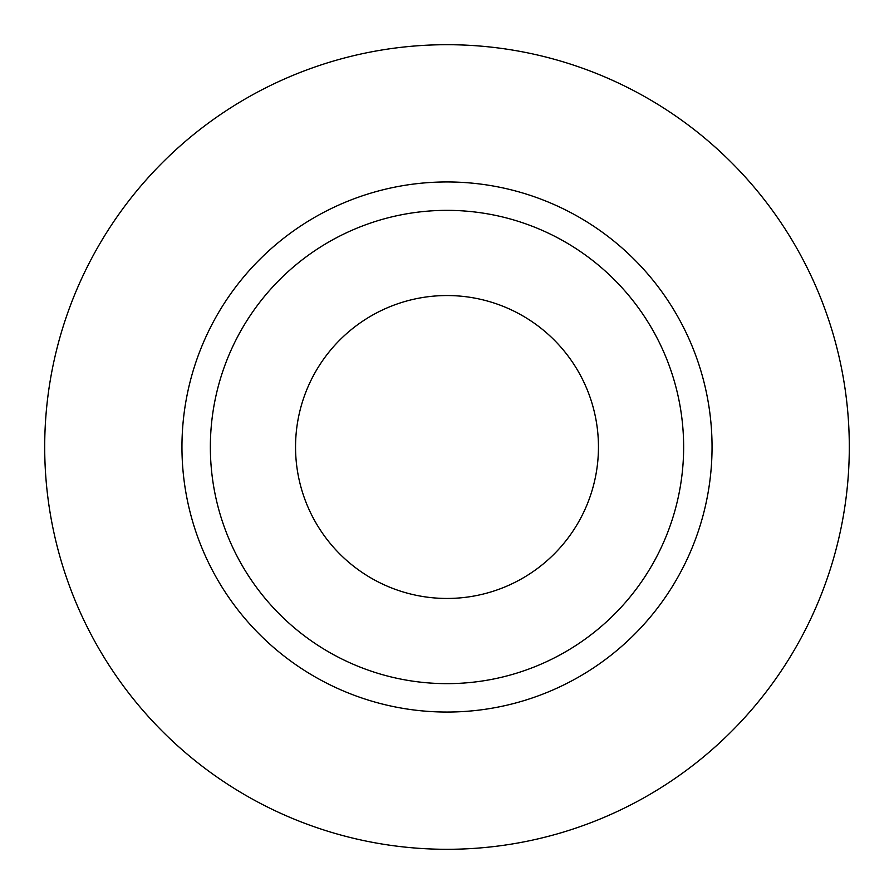 <?xml version="1.0" encoding="UTF-8"?>
<svg xmlns="http://www.w3.org/2000/svg" width="894" height="894" viewBox="0 0 894 894"><rect width="100%" height="100%" fill="white"/><g stroke="black" fill="none" stroke-linecap="round" stroke-linejoin="round"><path stroke-width="1.34" d="M44.7 447A402.3 402.3 0 0 1 447 44.7A402.3 402.3 0 0 1 849.3 447A402.3 402.3 0 0 1 447 849.3A402.3 402.3 0 0 1 44.7 447M683.642 447A236.642 236.642 0 0 1 447 683.642A236.642 236.642 0 0 1 210.358 447A236.642 236.642 0 0 1 447 210.358A236.642 236.642 0 0 1 683.642 447M295.545 447A151.455 151.455 0 0 1 447 295.545A151.455 151.455 0 0 1 598.455 447A151.455 151.455 0 0 1 447 598.455A151.455 151.455 0 0 1 295.545 447M181.951 447A265.049 265.049 0 0 0 447 712.049A265.049 265.049 0 0 0 712.049 447A265.049 265.049 0 0 0 447 181.951A265.049 265.049 0 0 0 181.951 447"/></g></svg>
